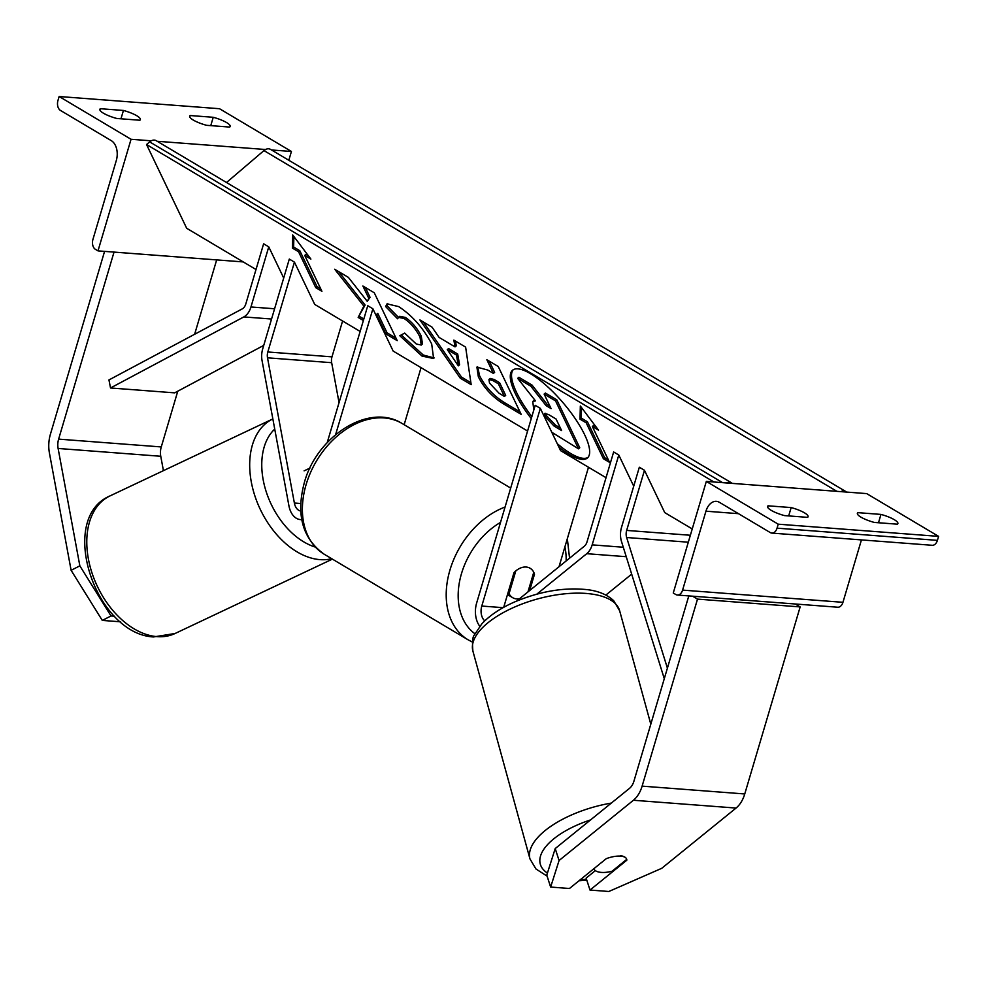 <?xml version="1.0" encoding="UTF-8"?>
<svg xmlns="http://www.w3.org/2000/svg" width="988" height="988" viewBox="0 0 988 988"><rect width="100%" height="100%" fill="white"/><g stroke="black" fill="none" stroke-linecap="round" stroke-linejoin="round"><path stroke-width="1.48" d="M479.785 626.269A20.526 13.511 -85.6 0 1 476.648 602.989L535.2 405.315L540.337 408.365L481.786 606.052A11.967 7.879 -85.6 0 0 484.775 620.847M536.83 594.146L586.736 553.688A17.105 11.263 -85.6 0 0 592.17 544.87L618.784 455.023L633.716 486.182M516.687 601.05L584.316 546.228A8.546 5.632 -85.6 0 0 587.033 541.819L613.647 451.973L618.784 455.023M529.667 590.528L534.508 574.201A17.105 12.227 120.7 0 0 530.148 568.285A17.105 12.227 120.7 0 0 513.982 572.632L503.707 607.324M588.49 467.25L559.023 566.729M540.337 408.365L560.604 450.664L606.039 477.686M605.854 595.072L631.678 574.139M534.508 574.201L533.397 573.534M857.868 512.649L880.963 514.415A17.105 4.001 -163.5 0 1 897.882 523.566A17.105 4.001 -163.5 0 1 897.4 524.183L874.306 522.43A17.105 4.001 16.5 0 1 860.956 517.156A17.105 4.001 16.5 0 1 857.386 513.266A17.105 4.001 16.5 0 1 857.868 512.649L857.461 514.044M768.059 505.819A17.105 4.001 16.5 0 0 767.59 506.436A17.105 4.001 16.5 0 0 771.146 510.314A17.105 4.001 16.5 0 0 784.497 515.6L807.591 517.354A17.105 4.001 -163.5 0 0 808.073 516.736A17.105 4.001 -163.5 0 0 791.153 507.573L768.059 505.819L767.651 507.215M778.235 524.183L938.6 536.373L866.686 493.605L706.321 481.415L673.26 593.01L675.829 594.529A7.694 5.064 -85.6 0 0 677.373 595.035A7.694 5.064 -85.6 0 0 682.585 590.108L705.951 511.191A15.388 10.139 94.4 0 1 716.374 501.348A15.388 10.139 94.4 0 1 719.449 502.349L770.307 532.594A7.694 5.064 -85.6 0 0 771.838 533.088A7.694 5.064 -85.6 0 0 777.05 528.16L778.235 524.183L706.321 481.415M771.838 533.088L932.215 545.29A7.694 5.064 -85.6 0 0 937.414 540.362L938.6 536.373M677.373 595.035L837.75 607.225A7.694 5.064 -85.6 0 0 842.949 602.31L861.437 539.905M791.153 507.573L788.683 515.921M880.963 514.415L878.493 522.751M527.95 591.923L533.767 572.274A17.105 12.227 120.7 0 0 530.148 568.285A17.105 12.227 120.7 0 0 515.798 570.916L509.055 593.689A17.105 12.227 120.7 0 0 512.673 597.678A17.105 12.227 120.7 0 0 519.503 598.765M509.055 593.689L507.943 593.022M625.774 857.819A17.105 6.805 162.1 0 0 620.612 856.139A17.105 6.805 162.1 0 0 606.262 858.671L569.471 888.496L550.637 887.063L546.772 875.121L555.207 848.569L629.554 788.313A13.684 9.016 -85.6 0 0 633.901 781.261L688.809 595.9M555.207 848.569L559.072 860.511L633.419 800.255A27.355 18.019 -85.6 0 0 642.114 786.139L697.516 599.111L800.157 606.916L744.754 793.957A27.355 18.019 -85.6 0 1 736.06 808.061L661.713 868.329L608.83 891.485L589.997 890.052L626.787 860.227A17.105 6.805 162.1 0 0 626.725 859.375M795.241 604.001L800.157 606.916M692.613 596.196L697.516 599.111M589.997 890.052L586.131 878.11L595.356 870.626M559.072 860.511L550.637 887.063M626.553 859.511L626.787 860.227M620.501 855.694A17.105 7.447 -15.4 0 1 626.738 859.362L612.14 871.194A17.105 7.447 -15.4 0 1 600.062 872.268A17.105 7.447 -15.4 0 1 593.85 868.724M102.295 620.415L111.014 615.969L79.843 565.852L71.111 570.311L102.295 620.415L120.635 621.81M111.014 615.969L114.596 616.24M79.843 565.852L58.119 448.466A13.684 9.016 94.4 0 1 58.625 439.129L114.028 252.088L216.668 259.906L194.636 334.265M71.111 570.311L49.4 452.924A27.355 18.019 94.4 0 1 50.413 434.238L104.58 251.372M163.428 470.659L160.76 456.271A13.684 9.016 94.4 0 1 161.266 446.934L177.778 391.199M309.923 468.102L304.106 470.856M190.141 115.534L213.235 117.288A17.105 4.001 16.5 0 1 230.155 126.452A17.105 4.001 16.5 0 1 229.673 127.069L206.578 125.315A17.105 4.001 -163.5 0 1 193.228 120.03A17.105 4.001 -163.5 0 1 189.671 116.152A17.105 4.001 -163.5 0 1 190.141 115.534L189.733 116.93M100.344 108.705L123.438 110.458A17.105 4.001 16.5 0 1 140.345 119.622A17.105 4.001 16.5 0 1 139.864 120.24L116.769 118.474A17.105 4.001 -163.5 0 1 103.431 113.2A17.105 4.001 -163.5 0 1 99.862 109.322A17.105 4.001 -163.5 0 1 100.344 108.705L99.924 110.1M59.144 96.515L131.046 139.283L97.997 250.878L95.428 249.347A7.694 5.064 94.4 0 1 92.934 239.417L116.3 160.513A15.388 10.139 -85.6 0 0 111.311 140.667L60.453 110.421A7.694 5.064 94.4 0 1 57.959 100.492L59.144 96.515L219.509 108.717L291.423 151.473L288.817 160.266M131.046 139.283L151.238 140.815M157.178 141.272L265.55 149.509M271.49 149.966L291.423 151.473M97.997 250.878L243.246 261.919M123.438 110.458L120.968 118.795M213.235 117.288L210.765 125.624M300.772 511.031A11.967 7.879 94.4 0 1 294.375 503.028L267.513 357.817A8.546 5.632 94.4 0 1 267.822 351.975L294.436 262.129L314.715 304.415L360.138 331.437M301.76 519.602A20.526 13.511 94.4 0 1 300.451 519.589A20.526 13.511 94.4 0 1 288.928 505.819L262.055 360.595A17.105 11.263 94.4 0 1 262.697 348.925L289.311 259.066L294.436 262.129M339.045 402.635L331.659 362.695A8.546 5.632 94.4 0 1 331.98 356.853L342.589 321.001M527.58 431.027L393.162 351.073L372.896 308.787L367.758 305.724L327.201 442.624M421.049 367.66L404.154 424.704M372.896 308.787L335.611 434.634M667.406 668.147L626.651 537.509A8.546 5.632 94.4 0 1 626.664 530.42L644.472 470.3L664.739 512.599L692.242 528.951M664.282 678.682L621.514 541.548A17.105 11.263 94.4 0 1 621.526 527.357L639.335 467.238L644.472 470.3M268.761 246.852L250.952 306.972A17.105 11.263 -85.6 0 1 243.814 316.926L110.52 387.975L108.952 379.948L242.245 308.886A8.546 5.632 -85.6 0 0 245.814 303.921L263.623 243.801L268.761 246.852L283.692 278.011M110.52 387.975L174.666 392.854L263.747 345.38M558.924 447.144A57.675 17.327 -130.5 0 0 569.323 454.468A57.675 17.327 -130.5 0 0 587.403 458A57.675 17.327 -130.5 0 0 575.547 419.122A57.675 17.327 -130.5 0 0 530.642 373.773A57.675 17.327 -130.5 0 0 512.562 370.228A57.675 17.327 -130.5 0 0 531.272 418.579M557.269 443.686A57.675 17.327 -130.5 0 0 570.558 453.406A57.675 17.327 -130.5 0 0 587.984 457.432M580.03 419.159L586.193 422.827L603.396 458.716L609.559 462.372L592.355 426.483L598.518 430.151L580.339 406.006L580.03 419.159L581.265 418.097L587.428 421.765L604.631 457.654L608.349 459.865M398.633 306.589C412.107 315.394 423.123 327.843 431.682 343.935L433.621 358.533L422.012 356.075L399.794 335.735L404.672 333.104L416.331 344.046L421.234 345.034L420.011 337.093C415.862 329.016 410.551 322.804 404.08 318.482L398.497 317.37L397.596 318.778L385.616 306.564L387.037 303.872L398.633 306.589M455.036 346.887L453.863 340.119L465.62 347.109L471.177 384.665L460.272 378.182L419.937 319.939L432.065 327.164L439.117 337.427L455.036 346.887L456.271 345.825L455.443 341.058M256.003 269.514L186.683 228.277L146.545 144.532L713.954 481.996M478.353 376.774L476.895 367.116L487.763 370.055L493.395 373.402L486.849 359.731L498.236 366.511L521.17 414.355L503.559 403.882C492.518 397.102 484.132 388.111 478.414 376.91L479.588 375.712L477.636 366.709M376.082 315.444L376.514 314.456L385.814 333.87L397.213 340.638L374.279 292.794L362.892 286.014L368.82 298.388L367.24 301.315L348.394 277.393L334.71 269.255L363.868 306.095L358.175 317.42L363.374 320.52M304.724 255.423L321.915 291.312L315.752 287.644L298.561 251.755L292.399 248.087L292.707 234.946L310.887 259.091L304.724 255.423L305.959 254.361L308.429 255.83M146.545 144.532L149.657 141.889A7.694 5.508 -59.3 0 1 156.166 140.667L731.441 482.799A7.694 5.508 -59.3 0 1 732.194 483.379M726.513 482.947A7.694 5.508 -59.3 0 1 731.441 482.799M226.524 182.508L263.957 150.584A7.694 5.508 -59.3 0 1 270.477 149.361L845.74 491.493A7.694 5.508 -59.3 0 1 846.506 492.073M840.813 491.641A7.694 5.508 -59.3 0 1 845.74 491.493M546.092 405.636L530.84 386.185L532.075 385.122L547.327 404.586L546.092 405.636L551.094 408.612L544.129 394.089L545.376 393.039L556.787 399.819L579.758 447.774L578.523 448.836L551.786 432.262M556.787 399.819L555.54 400.881L578.523 448.836M544.129 394.089L555.54 400.881M547.327 404.586L549.884 406.105M530.84 386.185L517.663 378.355L518.898 377.293L532.075 385.122M533.804 410.02L532.754 401.437L535.496 400.906L517.663 378.355M513.217 369.747A57.675 17.327 -130.5 0 0 531.84 416.652M532.754 401.437L534.743 399.967M456.456 355.062L447.292 349.616L458.321 365.844L456.456 355.062L457.691 354.013L448.54 348.566L447.292 349.616M457.691 354.013L459.568 364.782L458.321 365.844M470.893 382.689L461.52 377.12L460.272 378.182M461.52 377.12L423.296 321.94M489.505 383.072L499.101 393.273L504.436 396.447L498.372 383.801L492.975 380.59L488.949 379.491L489.505 383.072M498.372 383.801L499.619 382.739L505.683 395.385L504.436 396.447M499.619 382.739L494.222 379.528L490.196 378.429L488.949 379.491M489.295 361.188L494.642 372.353L493.395 373.402M519.96 411.848L504.794 402.832C493.753 396.04 485.38 387.049 479.649 375.848L479.588 375.712M434.177 357.928L423.259 355.025L401.264 334.944M421.234 345.034L422.481 343.972L421.259 336.031C417.097 327.954 411.786 321.755 405.327 317.42L399.732 316.321L398.497 317.37L386.851 305.514L385.616 306.564M386.851 305.514L387.716 303.427M338.637 271.589L365.103 305.045L358.175 317.42M365.103 305.045L363.868 306.095M365.338 287.471L370.055 297.326L367.24 301.315M370.055 297.326L368.82 298.388M376.514 314.456L377.762 313.394L387.061 332.808L396.003 338.131M387.061 332.808L385.814 333.87M359.41 316.37L363.831 318.988M320.717 288.792L317 286.582L315.752 287.644M298.561 251.755L299.796 250.693L317 286.582M299.796 250.693L293.634 247.037L292.399 248.087M293.634 247.037L293.881 236.503M581.512 407.575L581.265 418.097M592.355 426.483L593.603 425.433L596.073 426.902M604.631 457.654L603.396 458.716M587.428 421.765L586.193 422.827M545.228 416.738L554.12 426.1L561.592 430.533L556.083 419.023L548.55 414.552L544.697 413.453L545.154 416.603L546.463 415.676L555.367 425.038L560.394 428.026M545.66 413.293L546.463 415.676M481.786 606.052L503.09 607.669M592.17 544.87L623.292 547.241M586.736 553.688L626.231 556.701M777.05 528.16L937.414 540.362M682.585 590.108L842.949 602.31M705.951 511.191L738.493 513.674M324.311 554.305C302.489 538.658 295.82 514.76 304.341 482.613C316.629 436.486 368.907 402.326 402.104 423.494A76.101 54.426 120.7 0 0 306.119 484.552A76.101 54.426 120.7 0 0 324.311 554.305L468.127 639.829A76.101 54.426 -59.3 0 1 449.935 570.088A76.101 54.426 -59.3 0 1 505.066 507.042M500.521 522.393A67.542 48.313 120.7 0 0 461.482 573.633A67.542 48.313 120.7 0 0 474.956 633.765M566.149 560.962A67.542 48.313 120.7 0 0 564.914 546.833M642.114 786.139L744.754 793.957M633.419 800.255L736.06 808.061M590.54 819.929A67.542 29.405 164.6 0 0 547.426 873.071M547.093 876.134L535.99 869.008L529.963 858.905A76.101 33.135 -15.4 0 1 611.325 803.083M591.75 594.047A76.101 33.135 164.6 0 0 509.969 609.164A76.101 33.135 164.6 0 0 472.894 651.067C472.103 641.854 472.622 636.445 474.45 634.864L481.761 623.947C489.591 615.499 500.459 608.2 514.365 602.05C540.016 591.207 564.506 587.094 587.835 589.725C598.79 591.133 607.41 594.801 613.696 600.716L619.649 610.769A76.101 33.135 164.6 0 0 591.75 594.047M580.376 879.653A67.542 29.405 164.6 0 0 586.514 879.308M58.625 439.129L161.266 446.934M58.119 448.466L160.76 456.271M110.026 495.902C56.847 518.354 95.342 633.901 153.436 636.951L175.074 633.493A76.101 50.104 -115.3 0 1 155.845 636.519A76.101 50.104 -115.3 0 1 91.896 572.657A76.101 50.104 -115.3 0 1 110.026 495.902L272.849 418.924A76.101 50.104 64.7 0 0 254.818 495.704A76.101 50.104 64.7 0 0 318.729 559.517A76.101 50.104 64.7 0 0 331.721 558.702M315.172 547.031A67.542 44.472 -115.3 0 1 266.785 493.469A67.542 44.472 -115.3 0 1 274.726 429.101M294.375 503.028L300.735 503.51M267.822 351.975L331.98 356.853M267.513 357.817L331.659 362.695M626.664 530.42L690.365 535.261M626.651 537.509L688.315 542.202M250.952 306.972L274.59 308.762M243.814 316.926L271.539 319.025M149.657 141.889L722.611 482.65M263.957 150.584L836.922 491.345M494.222 379.528L492.975 380.59M504.794 402.832L503.559 403.882M479.649 375.848L478.414 376.91M423.259 355.025L422.012 356.075M421.32 336.179L420.073 337.229M421.259 336.031L420.011 337.093M405.327 317.42L404.08 318.482M546.401 415.54L545.154 416.603M555.367 425.038L554.12 426.1M468.127 639.829L472.35 642.039M507.474 594.591L512.673 597.678M402.104 423.494L510.685 488.072M569.557 558.195L567.334 538.645M529.963 858.905L472.894 651.067M650.808 724.192L619.649 610.769M579.005 880.765L586.835 880.271M175.074 633.493L332.413 559.122M300.451 519.589L301.785 519.7"/></g></svg>
